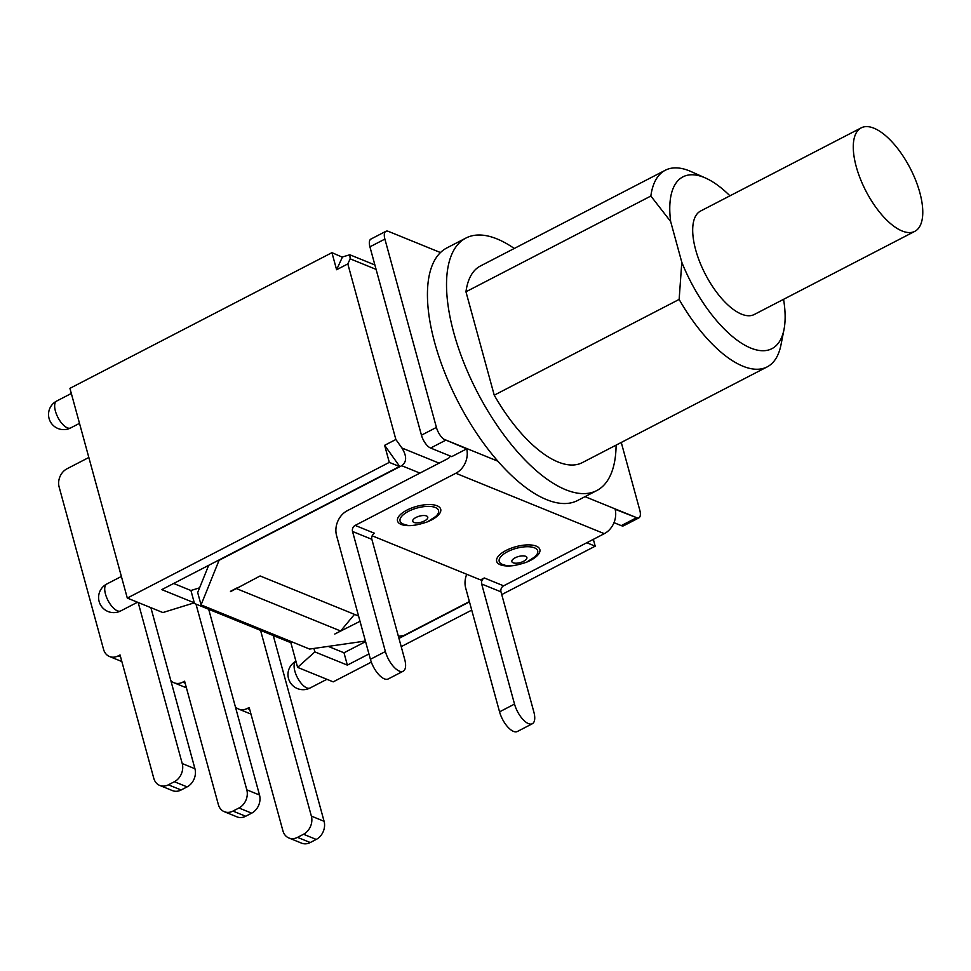 <?xml version="1.0" encoding="UTF-8"?>
<svg xmlns="http://www.w3.org/2000/svg" width="971" height="971" viewBox="0 0 971 971"><rect width="100%" height="100%" fill="white"/><g stroke="black" fill="none" stroke-linecap="round" stroke-linejoin="round"><path stroke-width="1.46" d="M616.1 445.119A142.203 60.772 -117.4 0 1 596.716 490.598L577.624 500.49A142.203 60.772 -117.4 0 1 497.88 461.201A142.203 60.772 -117.4 0 1 434.692 342.666A142.203 60.772 -117.4 0 1 440.47 252.557A142.203 60.772 -117.4 0 1 446.83 247.945L465.922 238.053A142.203 60.772 -117.4 0 1 514.254 248.467M497.88 461.201L443.698 439.147A11.652 4.976 -117.4 0 1 436.416 427.422L384.892 239.084A11.652 4.976 -117.4 0 1 385.888 231.316A11.652 4.976 -117.4 0 1 388.436 231.389L440.47 252.557M385.888 231.316L370.922 239.072A11.652 4.976 62.6 0 0 369.927 246.84L421.45 435.178A11.652 4.976 62.6 0 0 430.614 448.044L451.721 456.625L466.687 448.869A19.117 15.451 112.1 0 1 455.836 473.265L604.302 533.674L503.609 585.829L484.298 577.963A4.661 3.775 -67.9 0 0 481.677 584.008L501 591.873A4.661 3.775 112.1 0 1 503.609 585.829M613.988 522.665L621.27 525.627A11.652 4.976 62.6 0 0 623.819 525.687L638.797 517.931A11.652 4.976 -117.4 0 1 637.911 518.186L585.028 496.654M371.857 539.33L404.701 659.394A17.721 7.574 -117.4 0 1 403.196 671.204A17.721 7.574 -117.4 0 1 385.39 651.541L352.534 531.465L371.857 539.33A4.661 3.775 112.1 0 1 374.478 533.273L355.155 525.408L455.836 473.265M484.298 577.963L480.548 579.905L372.184 535.798M466.735 574.274A19.117 15.451 112.1 0 0 465.692 588.062L499.555 711.84A17.721 7.574 62.6 0 0 517.361 731.503L532.326 723.747A17.721 7.574 -117.4 0 1 514.521 704.084L481.677 584.008M355.155 525.408A4.661 3.775 -67.9 0 0 352.534 531.465M385.39 651.541L370.412 659.297L336.549 535.519A19.117 15.451 112.1 0 1 347.29 510.71L447.971 458.567A4.661 3.775 -67.9 0 0 450.265 456.03M501 591.873L533.844 711.949A17.721 7.574 -117.4 0 1 532.326 723.747M604.302 533.674A19.117 15.451 -67.9 0 0 615.141 509.29L637.911 518.186M370.412 659.297A17.721 7.574 62.6 0 0 388.218 678.96L403.196 671.204M443.698 439.147L466.687 448.869M621.258 442.448L639.792 510.176A11.652 4.976 -117.4 0 1 638.797 517.931M185.133 683.147L182.73 682.176A13.982 11.312 112.1 0 1 174.088 682.795A13.982 11.312 112.1 0 1 170.811 680.55M182.73 682.176L184.599 681.205L218.354 804.571A13.982 11.312 112.1 0 0 224.313 811.707A13.982 11.312 112.1 0 0 232.955 811.088L238.939 807.993L251.659 813.164A13.982 11.312 -67.9 0 0 259.512 795.006L246.804 789.836A13.982 11.312 112.1 0 1 238.939 807.993M208.692 609.278L259.512 795.006M251.659 813.164L245.663 816.259L232.955 811.088M224.313 811.707L237.021 816.878A13.982 11.312 -67.9 0 0 245.663 816.259M249.705 709.425L247.302 708.454A13.982 11.312 112.1 0 1 238.66 709.073A13.982 11.312 112.1 0 1 235.383 706.827M247.302 708.454L249.171 707.483L282.925 830.848A13.982 11.312 112.1 0 0 288.873 837.985A13.982 11.312 112.1 0 0 297.527 837.366L303.51 834.259L316.218 839.442A13.982 11.312 -67.9 0 0 324.083 821.284L311.363 816.113A13.982 11.312 112.1 0 1 303.51 834.259M273.264 635.544L324.083 821.284M316.218 839.442L310.235 842.537L297.527 837.366M288.873 837.985L301.593 843.156A13.982 11.312 -67.9 0 0 310.235 842.537M120.562 656.882L118.159 655.898A13.982 11.312 112.1 0 1 109.517 656.517A13.982 11.312 112.1 0 1 103.557 649.381L59.122 486.944A13.982 11.312 112.1 0 1 66.975 468.799L88.834 457.475M118.159 655.898L120.04 654.927L153.782 778.293A13.982 11.312 112.1 0 0 159.742 785.43A13.982 11.312 112.1 0 0 168.384 784.811L174.379 781.716L187.087 786.886A13.982 11.312 -67.9 0 0 194.94 768.741L182.232 763.558A13.982 11.312 112.1 0 1 174.379 781.716M150.881 607.676L194.94 768.741M187.087 786.886L181.104 789.993L168.384 784.811M159.742 785.43L172.45 790.612A13.982 11.312 -67.9 0 0 181.104 789.993M260.556 630.373L311.363 816.113M195.984 604.096L246.804 789.836M138.173 602.493L182.232 763.558M360.023 621.306L334.764 634.039L340.627 631.004L354.5 614.376M236.924 587.965L230.455 591.315M230.54 591.63L260.107 575.961L358.578 616.039M342.18 257.109L331.936 252.666L336.597 269.732L342.265 257.412M342.484 256.951L349.815 254.766L350.167 258.832L376.093 269.38M439.135 463.143L401.909 447.995C406.91 456.091 406.849 461.99 401.727 465.704L419.897 473.095M331.936 252.666L69.924 388.351L127.298 598.075L162.885 612.555L194.297 602.833L161.793 589.615L399.469 466.517L399.299 465.898L399.858 466.675L401.727 465.704M399.858 466.675L219.07 560.303L201.058 604.897L197.683 592.565L208.68 565.328M365.424 641.042L309.603 649.065L201.058 604.897M398.389 636.296L403.875 635.507L469.394 601.583M401.909 447.995L395.865 439.499L384.637 445.313L399.299 465.898M336.597 269.732L347.824 263.906L350.167 258.832M395.865 439.499L347.824 263.906M194.297 602.833L190.923 590.502L173.651 583.474M190.923 590.502L199.589 587.819M365.582 641.613L343.989 652.791L328.247 646.383M593.342 539.354L595.211 546.175L586.787 542.74M399.469 466.517L389.298 462.378L384.637 445.313M371.323 662.125L333.199 681.86L297.612 667.38L290.863 642.705L193.496 603.088M236.402 588.584L340.627 631.004M291.834 641.843L290.863 642.705M313.912 648.446L314.859 651.905L297.612 667.38M368.956 653.944L347.363 665.123L314.859 651.905M347.363 665.123L343.989 652.791M469.466 601.886L398.96 638.408M127.298 598.075L389.298 462.378M401.217 646.637L471.724 610.128M501.74 594.58L595.211 546.175M919.804 192.525A58.284 24.906 -117.4 0 1 914.828 231.341A58.284 24.906 -117.4 0 1 865.914 191.044A58.284 24.906 -117.4 0 1 861.228 127.844A58.284 24.906 -117.4 0 1 919.804 192.525M914.828 231.341L754.249 314.507A58.284 24.906 -117.4 0 1 705.334 274.21A58.284 24.906 -117.4 0 1 700.649 210.998L861.228 127.844M681.8 262.279L679.142 299.42A110.73 47.324 62.6 0 0 767.151 366.892A110.73 47.324 62.6 0 0 780.963 344.936L784.01 329.472A96.748 41.34 -117.4 0 1 740.606 342.617A96.748 41.34 -117.4 0 1 681.8 262.279L670.658 221.534A96.748 41.34 -117.4 0 1 705.601 178.069A96.748 41.34 -117.4 0 1 729.949 195.826M705.601 178.069L691.206 171.636A110.73 47.324 62.6 0 0 665.305 170.241A110.73 47.324 62.6 0 0 650.861 196.033L670.658 221.534M783.561 299.335A96.748 41.34 -117.4 0 1 784.01 329.472M767.151 366.892L582.248 462.657A110.73 47.324 -117.4 0 1 494.239 395.185L679.142 299.42M494.239 395.185L465.959 291.786A110.73 47.324 -117.4 0 1 480.402 266.005L665.305 170.241M465.959 291.786L650.861 196.033M596.716 490.598A142.203 60.772 -117.4 0 1 453.785 332.774A142.203 60.772 -117.4 0 1 465.922 238.053M502.42 564.418A19.954 8.084 -15.3 0 1 507.566 551.698A19.954 8.084 -15.3 0 1 531.89 547.086A19.954 8.084 -15.3 0 1 534.839 556.844L526.585 562.197C515.904 565.777 508.61 566.748 504.702 565.086A19.954 8.084 -15.3 0 1 502.42 564.418M526.901 562.051A22.394 9.067 164.7 0 0 537.618 546.819A22.394 9.067 164.7 0 0 507.202 549.889A22.394 9.067 164.7 0 0 500.283 564.746A22.394 9.067 164.7 0 0 514.193 565.523M427.75 521.706A22.394 9.067 164.7 0 0 438.467 506.474A22.394 9.067 164.7 0 0 408.051 509.557A22.394 9.067 164.7 0 0 401.144 524.401A22.394 9.067 164.7 0 0 415.042 525.19M515.128 557.815A7.792 3.156 -15.3 0 1 526.925 557.609A7.792 3.156 -15.3 0 1 516.087 563.216A7.792 3.156 -15.3 0 1 515.128 557.815M403.281 524.073A19.954 8.084 -15.3 0 1 408.427 511.353A19.954 8.084 -15.3 0 1 432.75 506.753A19.954 8.084 -15.3 0 1 435.7 516.499L427.446 521.852C416.765 525.432 409.471 526.403 405.562 524.753A19.954 8.084 -15.3 0 1 403.281 524.073M415.989 517.47A7.792 3.156 -15.3 0 1 427.786 517.264A7.792 3.156 -15.3 0 1 416.947 522.871A7.792 3.156 -15.3 0 1 415.989 517.47M514.521 704.084L499.555 711.84M430.614 448.044L445.58 440.288M436.416 427.422L421.45 435.178M636.236 517.871L621.27 525.627M369.927 246.84L384.892 239.084M120.72 610.929A15.148 6.481 -117.4 0 1 107.999 600.454A15.148 6.481 -117.4 0 1 106.774 584.02A15.148 15.148 0 0 0 100.292 604.448A15.148 15.148 0 0 0 120.72 610.929L137.506 602.226M70.652 427.932A15.148 6.481 -117.4 0 1 57.932 417.457A15.148 6.481 -117.4 0 1 56.719 401.023A15.148 15.148 0 0 0 50.237 421.45A15.148 15.148 0 0 0 70.652 427.932L79.501 423.356M310.101 687.99A15.148 6.481 -117.4 0 1 297.527 677.794A15.148 6.481 -117.4 0 1 295.924 661.215A15.148 15.148 0 0 0 289.734 681.63A15.148 15.148 0 0 0 310.101 687.99L326.899 679.299M186.408 687.808L174.088 682.795M250.979 714.086L238.66 709.073M121.836 661.53L109.517 656.517M349.815 254.766L374.891 264.962M121.387 576.458L106.774 584.02M71.32 393.461L56.719 401.023"/></g></svg>
